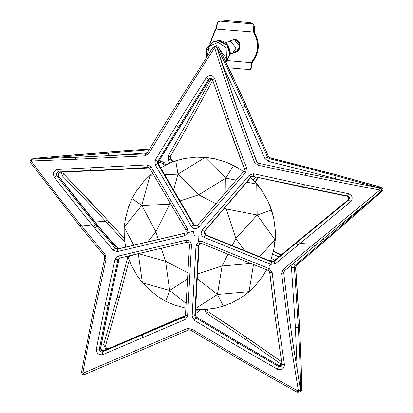 <?xml version="1.0" encoding="UTF-8"?>
<svg xmlns="http://www.w3.org/2000/svg" width="413" height="413" viewBox="0 0 413 413"><rect width="100%" height="100%" fill="white"/><g stroke="black" fill="none" stroke-linecap="round" stroke-linejoin="round"><path stroke-width="0.62" d="M170.006 162.934L168.385 160.471L168.189 155.995L170.295 156.517L181.328 137.415L194.771 113.167L192.515 112.914L210.764 79.595M168.189 155.995L192.515 112.914M159.108 160.869L160.42 160.791L164.555 162.836L165.938 164.932M61.3 172.252L62.44 175.953L63.54 173.873L107.282 219.819C95.202 206.701 80.623 191.389 63.54 173.873L63.013 172.195M124.974 242.364L105.893 221.595C93.88 208.555 79.394 193.341 62.44 175.953M147.302 152.825L108.108 155.851M345 181.23L334.824 178.488C310.813 172.175 292.022 167.167 268.295 161.411L264.862 158.458L242.483 107.612L222.715 65.559M253.21 179.908L255.616 176.971M254.279 155.273L257.542 162.898M168.385 160.471L170.409 158.721L172.52 161.927M170.166 156.806L170.409 158.721L170.27 156.553M173.006 161.741L170.461 157.869M278.847 256.86L272.528 254.026M297.195 370.079L295.378 327.354L291.48 267.521L292.389 264.165M105.15 234.3L118.381 248.796M117.173 297.154L119.166 298.041L105.578 345.717L103.684 344.483L117.173 297.154L127.839 256.871M103.684 344.483L105.878 349.718M199.954 309.719L197.44 312.491L195.344 313.415M281.795 363.425L281.119 364.152L281.434 364.364M271.32 258.445L274.975 260.082M281.119 364.152L245.389 339.202L206.567 313.25L204.636 309.497M206.562 313.25L208.178 311.696L227.3 324.21L281.552 361.716L247.273 337.839L208.193 311.712L207.238 309.642L207.641 310.06L207.734 309.136M226.107 62.038L226.67 58.904L219.52 49.255M214.946 46.39L218.431 47.433C225.694 61.816 234.739 80.803 245.559 104.391L268.476 156.434L267.557 157.198L245.054 106.069C232.813 79.477 223.769 60.484 217.925 49.095L218.42 47.01L217.806 46.235L216.588 45.735L214.734 46.39M205.705 52.074L212.762 41.914L218.647 40.913L226.923 45.182L229.84 54.082L225.978 62.575M225.405 42.947L227.625 41.95L230.568 41.45L236.164 48.032L232.638 53.112L230.418 54.108M227.109 20.65L250.392 22.617L250.82 23.107L250.366 22.586L227.109 20.65L220.072 21.187L219.886 21.584M226.365 21.078L226.727 20.665L220.237 21.177M250.392 22.617L253.066 23.913L250.774 22.87M253.066 23.913L253.365 24.372M209.768 43.84L214.76 30.696L215.741 29.024L216.154 29.091L216.779 26.618C217.377 22.617 218.394 20.815 219.835 21.223L220.144 21.187L219.747 21.595M216.154 29.091L215.803 28.879L216.381 26.68L215.736 29.024L254.227 32.075L254.997 34.036L254.475 32.137L253.721 32.219L253.04 23.923M253.763 32.374L254.532 34.289L254.997 34.036C259.658 43.458 259.018 52.441 253.066 60.974L252.09 62.647L251.605 62.487L251.037 65.053C251.078 68.093 250.712 69.601 249.942 69.57L249.767 69.544M249.984 69.57L251.398 68.104L251.569 64.918L252.297 62.554L251.956 62.322M254.532 34.289C259.111 43.535 258.476 52.348 252.637 60.721L253.272 60.887L252.209 62.719L251.641 66.777M251.398 68.104L252.214 62.714L251.873 62.482L252.209 62.719L253.277 60.881C259.225 52.348 259.865 43.365 255.203 33.943L254.418 31.951L254.109 32.235M254.227 32.075L254.393 26.112L253.164 23.949M253.572 29.679L254.243 30.195L254.418 31.951L254.052 32.064L254.413 31.956L254.393 26.112M207.202 56.359L209.123 46.292L218.234 42.41L227 48.326L226.67 58.904L225.131 60.618M217.894 50.691L217.636 49.586L217.925 49.095L217.13 48.213M34.785 159.16L33.82 158.406C77.04 154.498 90.308 153.6 109.14 152.118L149.527 149.01M149.021 149.878L39.405 158.762M81.609 371.922C81.95 374.338 83.008 375.174 84.784 374.436L82.868 373.29L81.609 371.922L92.445 314.938L104.773 257.996L104.226 255.673L78.455 224.398L30.505 162.66L31.042 161.003L58.336 196.764L79.213 223.02L105.114 254.454L106.141 258.843L93.761 316.017C89.229 338.201 85.599 357.291 82.868 373.29L187.12 328.603L191.653 328.98L241.14 358.67C257.361 368.257 276.473 379.113 298.47 391.23L292.492 354.488C290.138 340.823 286.514 313.803 281.609 273.432L283.251 269.276L379.939 190.032C337.235 181.926 324.164 179.196 305.574 175.406L257.939 165.215L254.465 162.226C243.603 133.094 240.836 125.815 235.002 108.887C231.502 99.166 220.005 64.939 214.646 47.738C206.939 59.586 191.735 83.38 179.19 103.704L148.814 153.435L144.958 155.815L75.228 159.284L31.042 161.003L32.472 159.01M314.515 245.823L313.457 244.264L299.869 243.443L298.176 241.471L348.587 200.088L350.539 201.849L275.492 263.608L270.825 264.372L203.991 237.341C200.93 235.518 200.341 233.102 202.225 230.087L249.235 175.236L253.67 173.744L304.448 184.73L348.5 193.671L347.576 196.02L346.796 196.118L303.601 187.352L253.246 176.459L347.576 196.02C349.599 196.944 349.935 198.302 348.587 200.088L347.808 200.186C349.155 198.395 348.82 197.042 346.796 196.118L346.714 196.103M350.539 201.849C353.229 198.261 352.552 195.535 348.5 193.671M94.737 228.115L97.2 226.474L95.64 224.62C88.558 215.963 70.974 194.167 56.979 175.824C56.096 173.852 56.622 172.567 58.553 171.973L57.474 169.459L147.374 164.901L151.277 167.084L187.492 228.864L187.982 232.622L184.709 235.735L117.225 251.589L112.976 250.087L93.168 226.247C86.007 217.496 68.382 195.648 54.299 177.198L56.979 175.824L58.538 176.119C74.103 196.247 86.88 212.375 96.864 224.486L116.42 248.022L115.372 248.363L97.2 226.474L98.645 226.401L96.864 224.486M57.479 169.459C53.623 170.662 52.565 173.238 54.299 177.198M151.277 167.084L149.873 168.463L185.917 229.938L186.165 231.832L187.982 232.622L193.305 231.342L194.389 235.802L198.916 236.174L198.524 241.693L202.272 241.59L269.317 268.703L272.136 272.327L277.567 317.22L284.454 364.808L282.012 364.297C281.805 366.393 280.628 367.121 278.486 366.476L277.36 369.191L236.53 345.629L194.332 320.333L192.143 316.281L196.005 245.456L198.524 241.693L199.846 243.567L201.689 243.52L268.331 270.453L269.751 272.255L275.156 316.921L281.78 363.037M214.569 78.418L228.317 118.232C236.324 140.797 242.416 157.265 246.592 167.652L245.745 172.231L198.736 227.083C196.082 229.437 193.63 229.23 191.369 226.474L155.149 164.694L155.221 160.048L176.346 125.583C182.448 115.217 197.481 91.469 206.237 77.721L208.467 79.528C210.067 77.949 211.446 78.062 212.607 79.874L214.569 78.418C212.246 74.794 209.468 74.562 206.237 77.721M208.792 80.752C210.356 79.079 211.735 79.136 212.938 80.927L226.293 119.512C234.274 142.01 240.335 158.401 244.475 168.68L244.522 168.953C239.839 157.224 233.872 141.086 226.618 120.544L212.938 80.927C211.776 79.115 210.398 78.997 208.792 80.581L158.463 161.793L157.689 161.462L178.71 127.178C184.802 116.827 199.696 93.302 208.467 79.528L208.792 80.581L178.989 128.319M246.592 167.652L244.475 168.68L244.052 170.946L245.745 172.231M179.036 128.412L158.463 161.793L158.422 164.1L157.652 163.765L157.689 161.462L155.216 160.048M194.131 225.008L158.509 164.25M197.29 225.519L196.516 226.092L193.656 225.183L194.115 224.977L196.738 225.973L195.303 225.937L194.151 224.977L158.494 164.157L158.546 161.829M244.475 168.68L244.052 170.956L197.3 225.498L244.052 170.956M198.736 227.083L197.316 225.488L196.516 226.092M155.149 164.694L157.652 163.765L193.656 225.183L191.369 226.474M217.295 49.736L217.636 49.586L217.233 48.553M257.939 165.215L258.352 163.223L256.623 161.741C245.781 132.671 243.097 125.614 237.279 108.743C233.81 99.11 222.385 65.078 217.073 48.042L212.912 47.696M218.42 47.01L229.721 70.034L245.621 104.107L268.476 156.434L270.2 157.921L337.989 175.329L380.869 187.28L379.041 187.801L336.172 175.855C312.001 169.495 293.271 164.498 269.281 158.68L267.557 157.198L264.862 158.458M268.584 156.269L270.401 157.849L269.281 158.68L268.29 161.411M381.297 187.27L380.869 187.28L381.875 191.374L382.19 191.204C383.486 190.021 383.187 188.705 381.297 187.27L337.989 175.329M380.936 191.637L381.875 191.374L326.141 239.896L324.773 240.015L373.032 198.085M323.038 238.951L324.773 240.015L295.249 265.249L293.101 263.401M382.19 191.204L326.368 239.808L296.374 265.337L295.249 265.249L294.433 267.319L298.356 327.488C299.611 352.124 300.37 372.299 300.628 388.019L301.805 389.108L300.05 391.524M291.48 267.521L295.723 267.454L296.555 265.291L295.563 267.407L299.482 327.499C300.716 351.102 301.49 371.638 301.805 389.108L300.974 355.861L299.482 327.499M300.349 389.154L300.628 388.019L300.158 387.755L300.282 388.788M32.482 158.99L33.634 158.334L32.204 158.995M103.911 350.585C101.918 350.689 100.865 349.713 100.741 347.674L100.56 347.968C100.664 350.09 101.722 351.004 103.735 350.704L184.967 316.079L184.477 316.905L102.522 351.835L103.735 350.704L142.722 334.076M142.857 333.972L185.607 315.646M185.695 315.269L184.477 316.905L185.101 319.564L102.754 354.664L102.522 351.835C100.509 352.134 99.45 351.22 99.347 349.099L96.363 349.161L105.103 305.197L115.062 259.261L118.149 256.112L185.804 240.216C189.33 239.922 191.209 241.543 191.451 245.079L187.59 315.899L185.101 319.564M277.36 369.191C281.666 370.466 284.03 369.005 284.454 364.808M96.363 349.166C96.585 353.404 98.717 355.237 102.754 354.664M99.347 349.099L108.046 305.331L117.953 259.627L119.001 259.287L109.295 304.066L100.56 347.968L99.347 349.099M115.062 259.261L117.953 259.627L119.455 258.073L186.743 242.266L119.481 258.068L118.149 256.112M119.946 257.96L119.001 259.287L109.295 304.066M185.804 240.216L186.743 242.266M191.451 245.079L189.521 244.713L185.416 316.074M195.261 314.83L196.345 317.029L238.182 341.974L278.254 365.221L278.486 366.476L237.842 343.022L195.855 317.85L196.345 317.029L238.218 342.129L278.254 365.221C280.396 365.872 281.573 365.144 281.78 363.048L274.975 316.053L269.627 271.816L269.751 272.255L272.136 272.327M194.332 320.333L195.855 317.85L194.76 315.842L195.251 315.021L199.061 245.162M274.975 316.033L269.612 271.718M275.492 263.608L273.896 261.553L271.64 261.961L270.954 264.418L268.935 266.091L269.322 268.703L268.331 270.453M268.352 270.479L269.751 272.255M196.392 316.921L195.282 314.923L199.081 245.198L200.336 243.345L198.596 245.436L194.76 315.842L192.143 316.281M196.005 245.456L198.596 245.436L199.846 243.567L201.689 243.52M201.714 243.51L202.272 241.59M203.991 237.341L205.137 235.064L204.254 231.461L202.225 230.087M271.64 261.961L271.455 261.496L273.773 261.114L347.746 200.207L295.873 242.756L296.229 243.035L273.896 261.553L273.793 261.093M295.884 242.782L273.767 261.088L271.517 261.517M347.71 200.264L347.746 200.207C349.233 198.643 348.902 197.28 346.755 196.118L303.601 187.352M253.252 176.459L251.042 177.198L250.99 176.929L253.195 176.191L253.665 173.744M249.235 175.236L250.99 176.929L204.254 231.461L251.042 177.198L204.714 231.254L205.638 234.878M204.74 231.223L204.27 233.283L205.622 234.852L271.455 261.496L205.591 234.863L205.137 235.064L271.578 261.935L270.825 264.372M297.912 245.017L296.229 243.035L298.176 241.471M315.403 242.668L316.43 244.259M283.246 269.276L284.536 270.696L380.631 191.937C381.906 190.212 381.566 188.865 379.599 187.884L380.523 191.978M144.958 155.815L145.515 153.837L147.431 152.624C159.976 131.51 167.724 119.481 177.673 103.111L212.938 47.449C214.492 46.137 215.865 46.323 217.068 48.011L217.073 48.042M299.812 387.905L300.158 387.755L299.957 386.935M79.213 223.02L78.733 224.476M84.784 374.436L188.462 329.992L190.765 330.209L240.051 359.775L269.947 377.054L297.081 392.169C299.637 392.252 300.762 391.447 300.457 389.753L296.906 391.901M300.452 389.712L294.515 353.244C292.187 339.703 288.584 312.863 283.71 272.73L281.614 273.442M98.645 226.401L116.42 248.022L118.521 248.771L117.473 249.116L115.372 248.363L112.976 250.087M117.225 251.589L117.473 249.116L184.565 233.355L184.709 235.735M184.565 233.355L118.521 248.771L185.179 233.108M149.289 167.807L148.912 167.766M60.36 172.262L58.553 171.973L90.659 170.476C104.897 169.98 124.014 168.963 148.004 167.435L148.778 167.771C123.848 169.351 104.757 170.362 91.51 170.801L60.112 172.267C58.181 172.861 57.655 174.147 58.538 176.119L97.086 224.548M147.358 164.901L148.004 167.435L148.928 167.606L149.873 168.463M187.492 228.864L185.948 229.938M207.636 310.148L208.054 311.608M207.285 309.187L207.238 309.642L206.154 309.322M119.176 298.016L129.171 260.319L119.171 298.031L105.578 345.717M197.44 312.491L196.784 310.736L195.432 311.335M108.939 348.402L151.876 330.044M107.587 223.371L108.98 221.6L124.499 238.523L107.277 219.814L105.893 221.595L94.066 220.878M160.425 160.791L160.626 162.454M281.382 254.759L273.318 251.14L281.398 254.744M255.115 181.839L258.574 177.621M258.326 177.564L254.96 181.674M127.632 256.179L131.339 265.203L137.07 275.435L142.387 282.812L138.303 253.597L165.572 261.279L161.313 248.29M127.808 256.778L136.992 253.995M186.186 303.349L169.655 290.489L142.387 282.812L148.876 289.322L158.029 296.601L165.675 301.33L169.655 290.489L187.409 279.038M165.675 301.33L174.162 304.928L185.969 308.279M195.504 309.605L203.341 309.647L214.848 308.315L223.402 306.131L231.068 303.168M195.545 308.604L217.455 294.469L223.402 306.131M231.972 302.755L242.054 297.076L249.049 291.681L217.455 294.469L222.101 265.982L197.28 274.046M253.468 264.604L249.049 291.681L255.699 285.3L249.395 291.532L242.054 297.076M255.699 285.3L262.818 276.137L266.493 269.751M262.818 276.137L266.659 269.813M270.474 261.093L270.907 259.947L270.494 261.104M270.907 259.947L273.984 248.698L274.996 239.746L259.529 256.778M275.285 230.552L273.85 218.926L271.341 210.171L257.149 215.003L274.996 239.746L275.285 230.552L275.337 239.592L273.984 248.698M273.85 218.926L271.682 210.016L268.161 201.585L262.431 191.353L256.757 184.136L257.149 215.003L226.19 208.983L235.854 238.456L232.183 245.797M271.341 210.171L268.161 201.585M262.431 191.353L257.103 183.981L250.624 177.466L256.757 184.136L246.726 182.185M243.391 171.71L241.471 170.182L233.474 165.618L225.797 178.117L198.767 194.828L215.87 203.655M236.107 180.12L225.797 178.117L225.973 191.875M241.471 170.182L233.815 165.463L225.343 161.855L214.161 158.638L205.024 157.425L225.797 178.117M233.474 165.618L225.343 161.855M196.165 157.141L184.657 158.473L175.747 160.812L177.998 174.136L205.024 157.425L196.165 157.141L205.369 157.27L214.161 158.638M184.657 158.473L176.088 160.657L168.447 163.615L160.626 167.921M175.747 160.812L168.421 163.625M152.583 173.238L150.095 175.262L153.651 175.117M164.488 174.684L177.998 174.136L173.522 190.31M131.979 198.576L128.598 206.841L125.521 218.09L124.153 227.196L141.757 205.406L150.095 175.262L143.807 181.483L136.682 190.646L131.979 198.576L141.757 205.406L155.907 231.807L169.655 204.28L170.419 204.032M133.807 245.219L124.153 227.196L124.22 236.236L125.567 247.134M147.694 241.972L155.907 231.807L158.411 239.452M141.757 205.406L169.655 204.28L169.944 203.232M177.998 174.136L198.767 194.828L179.789 200.992M226.148 206.072L226.19 208.983L224.435 208.08M257.149 215.003L235.854 238.456L244.837 250.918M250.619 263.473L222.101 265.982L227.924 254.331M197.022 278.574L217.455 294.469M169.655 290.489L165.572 261.279L187.76 272.735M245.389 339.202L247.253 337.824M245.621 104.107L245.559 104.391M230.418 53.824L225.999 62.358L230.444 53.798C228.611 40.288 221.027 39.426 213.34 41.656L219.22 40.65L227.501 44.924L230.418 53.824M220.289 21.177L252.963 23.897M219.448 21.615L219.835 21.223L219.448 21.615M216.381 26.695L216.779 26.618L216.381 26.695C217.073 22.643 218.193 20.82 219.737 21.223L220.077 21.187M210.186 43.489L215.054 31.006L216.092 29.24M227.718 60.654L252.028 62.786M252.637 60.721L251.605 62.487M229.034 41.517L234.31 39.4C242.601 39.731 241.626 53.37 233.381 52.327M229.664 41.439L231.399 40.257L234.331 39.756C240.872 42.616 241.564 46.504 236.412 51.418L234.372 51.93M234.341 39.756L239.938 46.339L236.412 51.418M234.563 51.826L236.525 51.367L234.569 51.826M231.512 40.206L229.865 41.362L231.512 40.206M251.419 64.165L251.796 64.382L251.419 64.165M209.763 43.845L214.76 30.691L215.054 31.006L214.765 30.691L215.736 29.024M249.953 69.57L228.647 67.799M251.796 64.382L251.037 65.053M253.272 60.887L252.978 60.572L253.272 60.887C259.256 52.363 259.901 43.386 255.208 33.943L254.878 34.134L255.203 33.943M253.205 24L253.608 24.46M254.243 30.195L253.845 30.278L254.243 30.195L254.449 27.403M75.228 159.284L76.328 157.307M95.64 224.62L93.168 226.247L80.747 224.904L80.246 226.334M228.317 118.232L226.293 119.512M212.938 80.927L226.618 120.55L244.625 169.325M176.346 125.583L178.71 127.178M108.774 155.799L108.412 153.001M242.483 107.612L245.054 106.069M334.824 178.488L336.172 175.855M321.257 240.407L323.023 241.507M33.634 158.334L109.14 152.118M142.836 337.555L142.428 334.804M105.103 305.197L108.046 305.331M187.59 315.899L185.711 315.088M236.53 345.629L237.842 343.022M274.975 316.043L281.78 363.042C280.231 365.515 279.018 366.176 278.14 365.025M277.567 317.22L275.156 316.921M304.448 184.73L303.72 187.12M303.56 187.342L253.246 176.47L251.037 177.213M305.574 175.406L305.723 173.357L379.599 187.884M217.068 48.011L237.274 108.717L256.623 161.741L254.47 162.226M235.002 108.887L237.274 108.717M179.19 103.704L177.714 103.255M148.814 153.435L147.529 152.676M105.114 254.454L104.437 255.678M104.948 257.857L106.141 258.843M93.761 316.017L92.646 314.675M134.421 351.231L136.197 352.372M187.12 328.603L188.565 329.889M190.816 330.075L191.647 328.98M241.14 358.67L239.999 359.578M292.492 354.488L294.526 353.285L300.457 389.753M294.526 353.285C290.669 328.567 287.066 301.722 283.716 272.75L283.71 272.73M295.378 327.354L298.356 327.488M89.714 167.952L90.659 170.476M116.6 248.032L118.572 248.76M296.555 265.291L324.391 241.388M164.555 162.836L162.701 163.476L164.25 165.881M273.215 251.512L281.052 255.028M170.073 157.162L170.295 156.517M170.192 156.429L170.517 157.911L173.037 161.731M212.705 80.458L194.771 113.167M213.34 41.656L206.495 48.502L206.49 57.459M233.469 39.746L229.695 41.439M231.523 40.2L232.307 40.267M250.753 22.834L250.366 22.586M231.399 40.257L234.336 39.756M210.398 51.418L209.845 48.254M238.167 50.21L234.393 51.904M30.505 162.66C29.39 161.426 29.984 160.203 32.281 158.995L76.168 157.286L145.515 153.837M270.401 157.849L338.33 175.293M295.723 267.454L299.657 327.674M299.823 391.787L300.938 391.421L301.98 389.428M149.578 148.917L109.078 152.036M100.741 347.674L109.46 303.854M120.353 257.769L119.145 259.163M186.728 242.271L187.92 242.323L188.834 242.885L189.521 244.713M185.06 316.002L185.912 315.253M269.622 271.806L269.56 271.496M258.352 163.223L305.723 173.357M283.716 272.75L284.536 270.696M149.702 167.936L60.236 172.278C58.331 173.032 57.866 174.363 58.842 176.284M185.039 233.144L185.416 233.015M326.368 239.808L324.613 241.306M207.76 309.136L207.662 310.106L208.245 311.836M270.747 260.402L273.122 261.47M185.644 315.486L151.778 329.966M108.81 348.386C107.122 349.315 106.048 348.417 105.589 345.696M197.904 309.693L196.784 310.736M108.986 221.605L107.282 219.819M158.241 162.665L160.605 162.521L162.712 163.548M258.584 177.621L255.12 181.844"/></g></svg>
